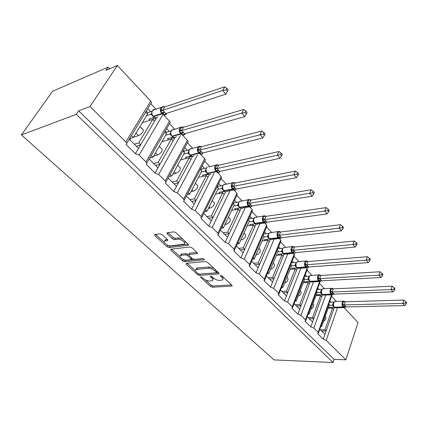 <?xml version="1.0" encoding="UTF-8"?>
<svg xmlns="http://www.w3.org/2000/svg" width="428" height="428" viewBox="0 0 428 428"><rect width="100%" height="100%" fill="white"/><g stroke="black" fill="none" stroke-linecap="round" stroke-linejoin="round"><path stroke-width="0.64" d="M200.791 276.814L200.721 277.467L210.56 286.444L212.507 287.22L232.019 286.065L231.848 285.235L221.988 275.964L220.334 275.461L220.457 276.076L221.747 277.285C222.988 278.526 223.175 279.447 222.314 280.035L219.639 280.415C217.381 280.383 215.241 279.532 213.23 277.868L211.94 276.675L210.533 276.119L210.448 276.782L211.737 277.975C212.989 279.206 213.192 280.115 212.347 280.693L209.768 281.052C207.569 281.019 205.467 280.185 203.455 278.542L202.171 277.365L200.791 276.814M162.126 234.608L160.029 233.784L154.636 234.576L154.861 235.63L167.07 246.763L169.114 247.571L188.374 245.233L188.186 244.211L175.903 232.672L173.763 231.832L167.011 232.821L167.22 233.891L172.505 238.803L174.608 239.626L177.839 239.204C180.948 238.647 186.549 243.184 184.019 244.179L170.858 245.881C167.856 246.4 162.314 241.954 164.78 240.991L167.621 240.504L167.407 239.471L162.126 234.608M333.005 362.516L76.275 114.367L21.4 134.922L274.043 359.911L333.005 362.516L334.065 359.354L345.872 359.83L326.206 340.362L323.231 339.169L317.549 333.556L318.352 333.369L318.159 332.39L313.82 328.094L310.792 326.89L304.897 321.064L305.662 320.877L305.464 319.823L300.959 315.361L297.883 314.141L291.757 308.09L292.479 307.909L292.281 306.774L287.6 302.136L284.47 300.895L278.104 294.608L278.783 294.432L278.58 293.207L273.711 288.386L270.528 287.129L263.905 280.591L264.531 280.42L264.333 279.099L259.266 274.08L256.024 272.807L249.128 265.997L249.701 265.841L249.497 264.413L244.222 259.186L240.921 257.891L233.736 250.803L234.25 250.658L234.046 249.112L228.547 243.666L225.181 242.35L217.691 234.956L218.136 234.828L217.932 233.158L212.192 227.477L208.768 226.144L200.951 218.424L201.326 218.317L201.117 216.509L195.125 210.576L191.632 209.222L183.468 201.16L183.762 201.074C184.457 200.679 184.388 200.026 183.553 199.122L177.288 192.916L173.731 191.546L165.406 183.05C166.171 182.638 166.096 181.932 165.187 180.937L158.633 174.447L155.006 173.051L146.194 164.191C147.034 163.764 146.959 162.998 145.969 161.907L139.105 155.107L135.398 153.695L126.067 144.439C126.988 143.99 126.907 143.166 125.827 141.968L90.035 106.529L117.352 65.484L105.914 70.395L108.086 67.175L109.627 68.801M186.341 263.311L186.282 264.295L197.592 274.61L199.571 275.397L219.024 273.904L218.847 273.016L207.494 262.348L205.424 261.535L186.341 263.311M182.622 260.952L170.874 250.236L170.89 249.192L189.904 246.977L192.012 247.801L197.105 252.59L197.019 253.649L188.898 254.548L189.096 255.511L192.418 258.587L194.467 259.4L202.658 258.598C203.889 258.822 204.418 259.234 204.236 259.839L184.629 261.749L182.622 260.952L183.254 259.673L182.708 259.17M150.672 111.649L147.788 108.61M156.038 109.301L150.774 103.688M156.589 117.898L154.556 121.333L152.721 119.412L138.752 142.888L140.662 144.803L135.398 153.695M154.556 121.333L140.662 144.803M143.214 129.807L143.278 129.877C143.343 131.995 141.759 133.927 138.533 135.681L133.552 137.19M130.556 138.34L129.748 139.678M134.274 144.199L138.752 142.888M152.721 119.412L142.24 122.788M138.517 148.425L129.251 139.186M169.408 131.433L166.706 128.577M174.827 129.31L169.531 123.671M174.993 137.532L173.142 140.828L171.387 138.988L158.162 162.378L159.981 164.202L155.006 173.051M173.142 140.828L159.981 164.202M162.137 149.206L162.212 149.276C162.367 151.442 160.837 153.352 157.622 155L153.7 156.038M153.652 163.517L158.162 162.378M171.387 138.988L161.939 141.668M157.953 167.808L149.158 159.039M187.33 150.346L184.789 147.665M192.777 148.43L187.469 142.775M192.536 156.445L190.915 159.473L189.24 157.713L176.705 180.996L178.444 182.74L173.731 191.546M190.915 159.473L178.444 182.74M180.236 167.749L180.311 167.829C180.552 170.039 179.07 171.922 175.871 173.474L172.826 174.175M172.168 181.986L176.705 180.996M189.24 157.713L180.643 159.847M176.523 186.33L168.172 178M205.863 169.911L205.183 171.163L205.905 169.44M204.482 168.455L202.102 165.941M209.939 166.711L204.643 161.072M209.367 174.512L207.933 177.32L206.328 175.641L194.44 198.801L196.104 200.47L191.632 209.222M207.933 177.32L196.104 200.47M197.559 185.506L197.64 185.586C197.955 187.833 196.522 189.69 193.333 191.156L191.027 191.61M189.882 199.651L194.44 198.801M206.328 175.641L198.442 177.347M194.28 204.038L186.346 196.126M220.918 185.8L218.692 183.452M226.375 184.222L221.105 178.604M236.4 189.021L235.855 189.641C234.886 190.487 233.865 190.396 232.789 189.363L223.881 190.915L225.54 191.792L224.24 194.424L222.704 192.814L211.416 215.846L213.01 217.445L208.768 226.144M224.24 194.424L213.01 217.445M214.155 202.514L214.235 202.599C214.631 204.878 213.24 206.708 210.068 208.094L208.383 208.377M206.842 216.568L211.416 215.846M222.704 192.814L215.428 194.178M211.282 220.992L203.739 213.47M236.679 202.439L234.592 200.24M242.125 201L236.887 195.419M241.034 208.361L239.883 210.833L238.407 209.281L227.68 232.179L229.21 233.715L225.181 242.35M239.883 210.833L229.21 233.715M230.071 218.82L230.157 218.911C230.612 221.217 229.264 223.025 226.112 224.331L224.962 224.497M223.1 232.779L227.68 232.179M238.407 209.281L231.655 210.367M227.568 237.235L220.399 230.082M251.808 218.408L249.861 216.354M257.233 217.092L252.039 211.56M255.939 224.24L254.895 226.578L253.478 225.096L243.281 247.844L244.746 249.315L240.921 257.891M254.895 226.578L244.746 249.315M245.346 234.474L245.431 234.565C245.95 236.898 244.639 238.68 241.504 239.915L240.82 239.996M238.696 248.331L243.281 247.844M253.478 225.096L247.191 225.952M243.19 252.809L236.363 246.004M271.101 232.623L269.437 232.827L268.5 233.902L268.051 235.555M266.339 233.747L264.52 231.826M271.737 232.543L266.596 227.065M270.277 239.482L269.319 241.708L267.96 240.279L258.255 262.878L259.662 264.29L256.024 272.807M269.319 241.708L259.662 264.29M260.015 249.513L260.106 249.604C260.679 251.958 259.405 253.718 256.292 254.885L256.008 254.911M253.67 263.263L258.255 262.878M267.96 240.279L262.075 240.948M258.18 267.762L251.685 261.283M285.053 247.454L283.534 247.609L282.517 248.77L282.089 250.375M280.308 248.491L278.612 246.705M285.679 247.395L280.591 241.97M284.069 254.114L283.192 256.254L281.881 254.885L272.641 277.317L273.995 278.676L270.528 287.129M283.192 256.254L273.995 278.676M268.056 277.611L272.641 277.317M281.881 254.885L276.36 255.393M274.123 263.969L274.214 264.06C274.851 266.382 273.636 268.115 270.582 269.266M272.583 282.122L266.398 275.958M295.946 264.996L295.593 264.627M293.747 262.68L292.169 261.016M299.086 261.674L294.052 256.313M297.348 268.179L296.534 270.255L295.272 268.928L286.471 291.206L287.771 292.511L284.47 300.895M296.534 270.255L287.771 292.511M281.892 291.409L286.471 291.206M295.272 268.928L290.077 269.308M287.691 277.874L287.787 277.97C288.509 280.105 287.439 281.801 284.583 283.058M286.423 295.93L280.533 290.056M308.952 278.73L308.599 278.355M306.689 276.338L305.223 274.792M311.991 275.418L307.015 270.122M310.145 281.71L309.385 283.732L308.171 282.459L299.777 304.565L301.028 305.822L297.883 314.141M309.385 283.732L301.028 305.822M295.208 304.688L299.777 304.565M308.171 282.459L303.265 282.726M300.756 291.259L300.852 291.361C301.633 293.33 300.697 294.983 298.049 296.315M299.744 309.214L294.132 303.613M321.481 291.955L321.123 291.575M319.154 289.499L317.79 288.06M324.419 288.659L319.507 283.427M322.487 294.737L321.765 296.716L320.593 295.491L312.584 317.426L313.794 318.641L310.792 326.89M321.765 296.716L313.794 318.641M308.032 317.474L312.584 317.426M320.593 295.491L315.95 295.668M313.344 304.158L313.44 304.26C314.264 306.09 313.451 307.695 311.006 309.075M312.568 322.006L307.218 316.666M131.45 135.558L133.376 137.484L147.548 113.987L145.702 112.05M151.239 155.428L153.026 157.22L166.444 133.804L164.726 132.006M170.141 174.405L171.794 176.063L184.511 152.753L182.916 151.084M188.213 192.552L189.743 194.082L201.802 170.89L200.325 169.344M205.51 209.913L206.917 211.33L218.36 188.261L217.001 186.833M222.079 226.551L223.368 227.851L234.244 204.916L232.993 203.605M237.963 242.499L239.145 243.687L249.481 220.901L248.336 219.698M253.205 257.8L254.286 258.887L264.119 236.251L263.07 235.154M267.842 272.497L268.821 273.487L278.184 251.006L277.232 250.011M281.908 286.626L282.801 287.52L291.719 265.2L290.853 264.295M295.438 300.21L296.24 301.018L304.747 278.863L303.966 278.05M308.465 313.291L309.182 314.013L317.292 292.03L316.597 291.297M333.556 304.704L333.193 304.319M331.176 302.184L329.913 300.852M336.403 301.419L331.55 296.251M344.733 307.598L343.197 307.218L334.391 307.283L333.706 309.241L332.572 308.058L324.932 329.822L326.093 330.988L323.231 339.169M333.706 309.241L326.093 330.988M320.39 329.801L324.932 329.822M332.572 308.058L328.174 308.155M325.478 316.597L325.574 316.699C326.42 318.4 325.724 319.951 323.488 321.358M324.927 334.327L319.818 329.234M321.011 325.885L321.653 326.527L329.389 304.715L328.768 304.067M117.352 65.484L150.683 101.088C151.683 102.303 151.715 103.159 150.79 103.662L126.693 143.401M163.656 114.945L169.483 121.172C170.403 122.28 170.44 123.071 169.595 123.558L146.761 163.207M182.462 135.034L187.464 140.373C188.309 141.384 188.347 142.123 187.571 142.588L165.914 182.119M200.432 154.23L204.67 158.756C205.445 159.676 205.488 160.361 204.787 160.805L184.222 200.197M217.617 172.586L221.153 176.363L221.276 178.262L201.732 217.494M234.073 190.16L236.957 193.247L237.085 195.002L218.505 234.062M249.84 207.008L252.124 209.447L252.258 211.074L234.571 249.941M264.964 223.159L266.692 225.01L266.831 226.519L249.989 265.178M279.479 238.664L280.698 239.969L280.843 241.365L264.788 279.81M293.426 253.558L294.17 254.355L294.32 255.655L279.008 293.87M306.833 267.885L307.288 269.415L292.677 307.39M319.727 281.661L319.786 282.673L305.833 320.401M331.978 294.903L318.507 332.93M344.128 307.721L358.022 322.562L345.872 359.83M76.275 114.367L78.65 110.841L90.035 106.529M78.65 110.841L334.065 359.354M129.588 138.635L133.376 137.484M149.704 158.093L153.026 157.22M168.867 176.732L171.794 176.063M187.148 194.59L189.743 194.082M204.616 211.71L206.917 211.33M221.324 228.129L223.368 227.851M237.326 243.896L239.145 243.687M252.664 259.036L254.286 258.887M267.388 273.588L268.821 273.487M281.522 287.584L282.801 287.52M295.117 301.055L296.24 301.018M308.192 314.024L309.182 314.013M21.4 134.922L52.59 91.239L108.086 67.175M320.781 326.527L321.653 326.527M222.667 191.787L224.513 191.434M206.424 174.768L208.495 174.319M189.481 157.017L191.969 156.397M171.789 138.49L174.961 137.586M153.283 119.128L156.466 118.101M321.631 331.037L326.066 331.063M309.321 318.764L313.761 318.721M296.545 306.02L300.996 305.908M283.283 292.795L287.734 292.602M269.501 279.051L273.952 278.778M255.174 264.761L259.619 264.397M240.258 249.893L244.698 249.428M224.732 234.405L229.151 233.838M208.543 218.259L212.946 217.579M191.653 201.417L196.029 200.62M174.019 183.831L178.358 182.9M155.589 165.449L159.885 164.379M136.302 146.221L140.544 145.001M212.844 279.618L213.31 277.943M222.828 278.912L223.261 277.167M205.274 279.81L211.143 285.182L213.091 285.952L231.495 284.898M199.667 274.08L218.548 272.738M187.148 263.236L195.569 270.935M197.998 273.551L199.389 274.102L216.172 272.834L216.274 272.154L214.893 270.86C212.823 269.137 210.646 268.276 208.356 268.27L195.987 269.458C195.088 270.057 195.302 271.004 196.623 272.294L197.998 273.551M216.514 272.518L217.098 271.373M213.92 268.388L208.971 266.97L208.356 268.27M196.067 269.292L196.602 268.179L197.506 267.944L208.971 266.97M180.145 256.827L171.692 249.101M196.912 252.408L189.802 253.173L189.353 253.633M203.321 258.705L185.26 260.465L184.629 261.749M181.199 255.318L180.53 255.495C178.23 256.452 183.542 260.604 186.49 260.176L191.129 259.678L190.931 258.737L187.614 255.666L185.565 254.858L181.199 255.318L181.841 254.029L181.172 254.205L180.68 255.2M191.316 259.304L191.947 258.154M181.841 254.029L186.207 253.558L188.705 254.783M183.254 259.673L185.26 260.465M164.908 240.745L165.454 239.691L167.289 239.37M184.575 243.067L185.094 241.306M182.612 238.974L178.513 237.882L177.839 239.204M167.99 232.65L173.185 237.487L175.282 238.31L178.513 237.882M167.166 244.96L169.772 246.282L188.036 244.067M155.631 234.41L164.331 242.36M345.348 307.202L344.674 307.652L342.24 305.052L343.582 301.135L344.695 301.483M405.476 303.013L406.209 303.88L406.6 302.543L405.872 301.67L405.476 303.013L402.802 303.415L344.112 304.913L345.995 306.935L404.631 305.587L402.802 303.415L403.786 300.06L345.241 301.772L344.166 304.913M343.582 301.135L345.241 301.772M329.779 308.117L329.02 307.325L334.322 307.202M334.134 307.01L332.449 305.185L333.524 302.141L334.161 301.895M329.185 305.292L332.449 305.212M329.421 302.238L333.54 302.115M333.246 304.335L333.46 305.79L334.717 307.411L336.274 307.78L343.727 307.614M333.519 305.271L332.502 305.207M344.112 304.913L342.24 305.052M345.995 306.935L344.898 307.545M403.786 300.06L405.872 301.67M406.209 303.88L404.631 305.587M331.363 307.272L331.074 308.09M333.492 294.336L332.722 294.876L330.197 292.174L331.604 288.226L332.722 288.579M393.819 289.151L394.579 290.056L394.99 288.702L394.231 287.798L393.819 289.151L391.085 289.569L332.091 292.019L334.049 294.122L392.995 291.821L391.085 289.569L392.123 286.188L333.273 288.857L332.144 292.019M331.604 288.226L333.273 288.857M317.785 295.598L317.009 294.785L322.327 294.576M322.129 294.373L320.385 292.506L321.583 289.387M317.068 292.645L320.385 292.506M317.228 289.585L321.53 289.392M321.177 291.591L321.391 293.052L322.68 294.731L324.37 295.101L331.754 294.822M321.444 292.538L320.438 292.506M332.091 292.019L330.197 292.174M334.049 294.122L332.722 294.876M392.123 286.188L394.231 287.798M394.579 290.056L392.995 291.821M319.475 294.689L319.16 295.545M321.177 280.987L320.315 281.613L317.694 278.81L319.176 274.835L320.299 275.188M381.68 274.728L382.471 275.669L382.905 274.305L382.113 273.364L381.68 274.728L378.898 275.156L319.614 278.639L321.701 280.816L380.883 277.505L378.898 275.156L379.994 271.748L320.85 275.45L319.668 278.633M320.369 281.576L318.486 280.838C317.485 279.538 317.244 277.997 317.758 276.226L319.181 274.835L320.85 275.45M305.351 282.614L304.554 281.774L309.883 281.474L311.012 282.095M309.685 281.266L307.871 279.329L309.123 276.183M304.49 279.527L307.871 279.329M304.575 276.472L309.07 276.188M308.652 278.371L308.861 279.837L310.193 281.576L312.033 281.95L319.331 281.544M308.914 279.324L307.925 279.324M319.614 278.639L317.694 278.81M321.642 280.816L320.315 281.613M379.994 271.748L382.113 273.364M382.471 275.669L380.883 277.505M307.16 281.629L306.812 282.534M308.32 267.2L307.438 267.842L304.709 264.927L306.266 260.925L307.39 261.278M369.038 259.7L369.862 260.684L370.322 259.309L369.498 258.325L369.038 259.7L366.202 260.144L306.651 264.739L308.765 267.002L368.273 262.589L366.202 260.144L367.358 256.709L307.951 261.529L306.71 264.734M306.266 260.925L307.951 261.529M292.452 269.137L291.623 268.276L296.973 267.875M296.759 267.655L294.881 265.649L296.187 262.482M291.431 265.916L294.881 265.649M291.425 262.867L296.133 262.487M295.652 264.648L295.855 266.109L297.225 267.917L299.226 268.286L306.427 267.762M295.909 265.606L294.935 265.644M306.651 264.739L304.709 264.927M308.765 267.002L307.438 267.842M367.358 256.709L369.498 258.325M369.862 260.684L368.273 262.589M294.384 268.067L294.004 269.025M294.935 252.82L294.047 253.526L291.217 250.498L292.848 246.464L293.972 246.817M355.855 244.035L356.717 245.062L357.203 243.676L356.342 242.655L355.855 244.035L352.966 244.49L293.18 250.289L295.374 252.643L355.122 247.042L352.966 244.49L354.186 241.034L294.539 247.058L293.239 250.284M292.848 246.464L294.539 247.058M279.051 255.142L278.2 254.253L283.561 253.751M283.341 253.526L281.383 251.434L282.753 248.245M277.863 251.776L281.383 251.434L282.015 250.942L282.17 250.102M277.761 248.748L282.699 248.251M282.148 250.562L282.346 251.851L283.759 253.729L285.936 254.093L293.02 253.435M282.394 251.354L281.437 251.429M293.18 250.289L291.217 250.498M295.374 252.643L294.047 253.526M354.186 241.034L356.342 242.655M356.717 245.062L355.122 247.042M281.132 253.981L280.715 254.992M281.453 237.711L280.126 238.642L277.178 235.486L278.895 231.43L280.591 232.003L279.163 235.261L281.453 237.711L341.405 230.826L339.153 228.161L279.222 235.256M342.106 227.691L343.005 228.761L343.513 227.37L342.619 226.3L342.106 227.691L339.153 228.161L340.442 224.679L280.591 232.003M265.13 240.6L264.247 239.685L269.624 239.065M269.383 238.829L267.35 236.657L268.752 233.49M263.755 237.085L267.35 236.657M263.536 234.089L268.731 233.453M268.105 235.801L268.297 237.026L269.752 238.979L272.128 239.327L279.077 238.535M268.34 236.534L267.404 236.652M278.895 231.43L280.538 232.008M279.163 235.261L277.178 235.486M281.036 237.882L280.126 238.642M340.442 224.679L342.619 226.3M343.005 228.761L341.405 230.826M267.366 239.327L266.906 240.402M266.548 222.341L265.633 223.143L262.562 219.864L264.37 215.776L266.007 216.343M327.741 210.624L328.683 211.737L329.223 210.335L328.287 209.222L327.741 210.624L264.574 219.612L266.954 222.164L327.083 213.893L324.729 211.106L326.093 207.601L266.072 216.333L264.632 219.607M264.37 215.776L266.072 216.333M250.648 225.481L249.738 224.529L255.131 223.791M266.997 222.159L266.366 222.779C265.521 223.416 264.659 223.304 263.782 222.448L254.863 223.539L252.75 221.287L253.799 218.671M249.069 221.806L252.75 221.287M248.754 218.778L254.146 218.066M253.488 220.142L253.676 221.597L255.179 223.63C256.056 224.481 256.923 224.588 257.768 223.956L264.568 223.025M253.718 221.11L252.804 221.276M264.574 219.612L262.562 219.864M266.954 222.164L265.633 223.143M326.093 207.601L328.287 209.222M328.683 211.737L327.083 213.893M253.071 224.074L252.557 225.219M251.466 206.146L250.535 207.002L247.336 203.578L249.235 199.475L250.862 200.02M312.729 192.777L313.713 193.948L314.286 192.536L313.301 191.37L312.729 192.777L249.374 203.305L251.857 205.97L312.114 196.19L309.653 193.279L311.097 189.754L250.947 200.01L249.433 203.3M249.235 199.475L250.947 200.01M235.577 209.736L234.635 208.757L240.022 207.885M239.766 207.639L237.545 205.274L238.439 203.032M233.774 205.905L237.545 205.274M233.249 203.878L233.693 202.947L238.894 202.064M233.437 202.679L233.693 202.947M238.273 204.076L238.45 205.526L240.006 207.65C240.98 208.575 241.916 208.677 242.826 207.949L249.46 206.879M240.402 200.989L239.985 201.363M238.492 205.055L237.599 205.263M249.374 203.305L247.336 203.578M251.857 205.97L250.535 207.002M311.097 189.754L313.301 191.37M313.713 193.948L312.114 196.19M238.209 208.179L237.636 209.41M235.742 189.256L234.795 190.171L231.457 186.603L233.458 182.472L235.068 183.002M297.016 174.105L298.043 175.325L298.653 173.907L297.626 172.687L297.016 174.105L233.522 186.303L236.106 189.08L296.454 177.674L293.875 174.624L295.406 171.077L235.175 182.986L233.576 186.292M233.458 182.472L235.175 182.986M219.874 193.344L218.906 192.327L224.288 191.311M224.053 191.086L221.704 188.593L222.501 186.624M217.825 189.342L221.704 188.593M217.472 187.325L217.932 186.394L222.993 185.394M217.467 185.902L217.932 186.394M222.416 187.336L222.581 188.78L224.192 190.99C225.267 192.006 226.289 192.097 227.257 191.257L233.715 190.043M224.636 184.227L224.192 184.65M222.624 188.315L221.758 188.582M233.522 186.303L231.457 186.603M236.106 189.08L234.795 190.171M295.406 171.077L297.626 172.687M298.043 175.325L296.454 177.674M222.753 191.6L222.105 192.926M219.329 171.628L219.42 171.938L218.371 172.612L214.883 168.883L216.996 164.732L218.58 165.24M280.559 154.545L281.635 155.824L282.282 154.401L281.207 153.117L280.559 154.545L216.975 168.557L219.676 171.457L280.046 158.274L277.344 155.08L278.97 151.517L218.713 165.219L217.028 168.546M216.996 164.732L218.713 165.219M203.509 176.25L202.503 175.202L207.928 174.019L205.183 171.163M201.181 172.083L205.178 171.189M201.021 170.071L201.508 169.13L206.398 168.017L206.89 167.407L206.505 167.985C205.756 169.846 206.045 171.612 207.371 173.27L207.692 173.613C208.891 174.731 210.004 174.806 211.031 173.838M206.462 174.335L205.938 175.721M200.818 168.407L201.508 169.13M205.868 169.873L206.029 171.302L207.371 173.27L215.953 171.387C214.626 169.707 214.332 167.92 215.075 166.032L217.028 164.743M208.185 166.749L207.73 167.22M206.066 170.852L205.231 171.179M216.975 168.557L214.883 168.883M219.676 171.457L218.371 172.612M278.97 151.517L281.207 153.117M281.635 155.824L280.046 158.274M202.187 153.213L202.294 153.593L201.214 154.267L197.57 150.372L199.796 146.205L201.353 146.692M263.3 134.034L264.429 135.376L265.114 133.943L263.985 132.6L263.3 134.034L199.683 150.014L202.508 153.042L262.846 137.939L260.015 134.59L261.738 131.011L201.518 146.66L199.742 149.998M199.796 146.205L201.518 146.66M186.426 158.414L185.388 157.327L190.797 155.974L187.924 153.021L188.598 151.459M183.789 154.08L187.924 153.021L188.582 151.763M183.847 152.058L184.366 151.116L188.989 149.918M189.331 156.338L189.663 156.685L189.09 157.75M183.435 150.142L184.366 151.116M203.123 152.887L202.647 153.513C201.561 154.631 200.358 154.567 199.025 153.32L190.171 155.418L192.418 156.455M188.598 151.64L188.743 153.053L189.834 155.064L190.471 155.471C191.798 156.696 193.007 156.755 194.093 155.648M191.011 148.5L190.551 149.008M188.78 152.619L187.978 153.01M199.683 150.014L197.57 150.372M202.508 153.042L201.214 154.267M261.738 131.011L263.985 132.6M264.429 135.376L262.846 137.939M184.265 133.953L184.393 134.408L183.275 135.088L179.466 131.011L181.814 126.827L182.654 127.143M245.18 112.494L246.362 113.907L247.09 112.468L245.907 111.055L245.18 112.494L241.815 113.072L181.606 130.62L184.559 133.793L244.795 116.593L241.815 113.072L243.644 109.482L183.537 127.255L181.659 130.61M181.814 126.827L183.537 127.255M168.589 139.785L167.514 138.656L172.891 137.121L169.895 134.039L170.526 132.803M165.593 135.291L169.895 134.039M165.914 133.247L166.46 132.306L170.938 130.979M171.435 137.538L171.992 138.121L171.462 139.068M165.272 131.059L166.46 132.306M185.367 133.557L184.923 134.21C183.778 135.478 182.467 135.435 180.991 134.071L172.174 136.473L174.517 137.575M170.526 132.739L170.676 133.98L171.821 136.099L172.468 136.511C173.945 137.853 175.255 137.896 176.4 136.634M173.067 129.427L172.607 129.968M170.713 133.568L169.948 134.023M181.606 130.62L179.466 131.011M184.559 133.793L183.275 135.088M243.644 109.482L245.907 111.055M246.362 113.907L244.795 116.593M165.508 113.794L165.652 114.329L164.502 115.014L160.511 110.75L161.768 108.017L162.998 106.551L164.459 106.989M226.128 89.853L227.375 91.335L228.151 89.896L226.904 88.414L226.128 89.853L222.688 90.452L162.677 110.322L165.78 113.639L225.818 94.155L222.688 90.452L224.636 86.857L164.716 106.941L162.731 110.306M162.998 106.551L164.716 106.941M149.939 120.305L148.821 119.139L154.171 117.406L151.036 114.18L151.635 112.976M146.536 115.667L151.036 114.18M147.162 113.581L147.74 112.634L151.967 111.216M152.721 117.871L153.529 118.717L152.962 119.663M146.28 111.103L147.74 112.634M166.792 113.308L166.369 113.998C165.171 115.442 163.753 115.416 162.11 113.918L153.352 116.651L155.792 117.828M151.635 112.853L151.774 114.025L152.983 116.261L153.641 116.678C155.278 118.149 156.696 118.171 157.889 116.742M154.299 109.482L153.861 110.028M151.812 113.634L151.089 114.158L151.667 113.404M162.677 110.322L160.511 110.75M165.77 113.639L164.502 115.014M224.636 86.857L226.904 88.414M227.375 91.335L225.818 94.155M201.026 276.825L200.721 277.467M220.762 275.407L220.457 276.076M210.753 276.124L210.448 276.782M150.683 101.088L125.827 141.968M162.533 115.239L139.105 155.107M169.483 121.172L145.969 161.907M180.397 135.499L158.633 174.447M187.464 140.373L165.187 180.937M197.576 154.781L177.288 192.916M204.67 158.756L183.553 199.122M214.096 173.174L195.125 210.576M221.153 176.363L201.117 216.509M229.98 190.744L212.192 227.477M236.957 193.247L217.932 233.158M245.26 207.553L228.547 243.666M252.124 209.447L234.046 249.112M259.962 223.657L244.222 259.186M266.692 225.01L249.497 264.413M274.113 239.102L259.266 274.08M280.698 239.969L264.333 279.099M287.739 253.922L273.711 288.386M294.17 254.355L278.58 293.207M300.868 268.169L287.6 302.136M307.138 268.212L292.281 306.774M313.531 281.865L300.959 315.361M319.598 281.64L305.464 319.823M325.74 295.053L313.82 328.094M331.529 294.828L318.159 332.39M337.526 307.748L326.206 340.362M241.504 239.915L241.06 239.466M226.112 224.331L225.385 223.598M210.068 208.094L209.041 207.05M193.333 191.156L191.979 189.781M175.871 173.474L174.153 171.74M157.622 155L155.514 152.871M138.533 135.681L136.008 133.124M212.218 276.937L211.737 277.975M222.239 276.204L221.747 277.285M232.003 285.401L231.671 286.155M213.091 285.952L212.507 287.22M211.143 285.182L210.56 286.444M219.045 273.235L218.697 273.984M200.176 274.123L199.571 275.397M198.068 273.615L197.592 274.61M186.785 263.268L186.282 264.295M216.771 271.068L216.274 272.154M215.396 269.774L214.893 270.86M197.506 267.944L196.891 269.223M171.441 249.128L170.874 250.236M197.378 252.911L197.019 253.649M189.802 253.173L189.16 254.478M204.284 259.373L204.033 259.892M191.444 257.688L190.931 258.737M188.256 254.366L187.614 255.666M186.207 253.558L185.565 254.858M167.749 239.894L167.401 240.568M166.027 239.536L165.352 240.83M175.282 238.31L174.608 239.626M173.185 237.487L172.505 238.803M167.856 232.672L167.22 233.891M188.486 244.57L188.122 245.303M169.772 246.282L169.114 247.571M167.733 245.474L167.07 246.763M155.498 234.426L154.861 235.63M335.814 301.44L334.776 301.467L333.797 302.773C333.326 304.501 333.556 305.966 334.493 307.17L342.972 306.972C342.042 305.758 341.806 304.276 342.272 302.532L343.245 301.216L344.101 301.119M345.161 301.724L343.245 301.216L334.776 301.467L333.524 302.853L333.262 304.736L332.449 305.185M345.348 306.041L343.197 307.218L342.972 306.972L345.123 305.801M334.075 306.833L334.316 307.144M333.867 302.216L333.524 302.141M333.241 304.426L333.278 303.88M333.605 306.175L333.161 306.095M333.696 306.368L333.391 306.33M345.241 301.799L343.545 301.729M344.182 304.886L342.737 304.078M323.825 288.686L322.68 288.74L321.733 290.002C321.241 291.746 321.476 293.239 322.445 294.48L330.956 294.148C329.993 292.891 329.753 291.382 330.239 289.622L331.181 288.349L332.123 288.221M333.235 288.857L331.181 288.349L322.68 288.74L321.476 290.082L321.198 292.03L320.39 292.485M332.781 294.828L331.192 294.4L322.68 294.731L322.279 294.464M333.369 293.191L331.192 294.4L330.956 294.148L333.134 292.939M322.033 294.148L323.44 295.218M321.803 289.478L321.514 289.414M321.171 291.719L321.209 291.174M321.556 293.49L321.128 293.426M321.653 293.699L321.364 293.672M333.273 288.884L331.55 288.814M332.16 291.992L330.705 291.184M311.386 275.455L310.129 275.536L309.219 276.75C308.7 278.51 308.946 280.03 309.947 281.319L318.486 280.838L320.69 279.591M308.652 278.537L308.973 276.825L310.129 275.536L319.689 274.835M320.936 279.848L318.732 281.1L310.193 281.576L309.54 280.993M308.684 277.997L308.567 278.783L307.871 279.302M309.053 280.335L308.647 280.281M309.16 280.554L308.888 280.538M320.85 275.477L319.101 275.413M319.684 278.612L318.213 277.799M298.471 261.722L297.091 261.834L296.23 262.995C295.684 264.766 295.93 266.318 296.973 267.65L305.539 267.013C304.495 265.665 304.249 264.097 304.784 262.305L305.64 261.139L306.769 260.936M307.475 267.816L305.79 267.286L296.904 267.805L298.113 268.479M308.021 265.997L305.79 267.286L305.539 267.013L307.764 265.724M296.572 267.334L296.904 267.805M295.646 264.852L294.881 265.622M296.074 266.676L295.689 266.639M307.946 261.551L306.17 261.492M306.726 264.707L305.239 263.899M292.88 246.48L283.534 247.609L282.731 248.7C282.159 250.492 282.41 252.076 283.491 253.451L292.073 252.643C290.997 251.252 290.74 249.647 291.308 247.839L292.11 246.737L293.341 246.485M295.208 252.686L294.079 253.515M294.063 253.52L292.34 252.927L283.432 253.627L284.716 254.328M294.592 251.594L292.34 252.927L292.073 252.643L294.33 251.311M283.095 253.146L283.432 253.627M282.592 252.493L282.229 252.466M294.539 247.079L292.731 247.026M293.255 250.257L291.752 249.449M278.965 231.441L269.437 232.827L268.698 233.838C268.094 235.646 268.356 237.262 269.48 238.69L278.072 237.701C276.948 236.251 276.686 234.619 277.285 232.795L278.023 231.767L279.366 231.457M281.389 237.722L280.715 238.348L278.35 237.995L269.431 238.883L270.79 239.621M280.629 236.614L278.35 237.995L278.072 237.701L280.356 236.32M269.089 238.391L269.431 238.883M268.121 235.33L267.944 236.203L267.35 236.636M268.575 237.749L268.233 237.733M280.591 232.03L278.756 231.976M279.243 235.229L277.724 234.416M256.581 217.189L254.762 217.451L254.093 218.376C253.456 220.195 253.724 221.848 254.895 223.33L263.498 222.143C262.327 220.639 262.059 218.97 262.69 217.13L263.354 216.199L264.82 215.808M266.093 221.019L263.782 222.448L263.498 222.143L265.809 220.709M254.51 223.042L256.313 224.32M253.494 220.436L252.755 221.26M253.997 222.405L253.676 222.405M266.072 216.359L264.204 216.317M264.654 219.575L263.118 218.767M241.456 201.112L239.466 201.449L238.888 202.273C238.219 204.108 238.492 205.798 239.707 207.334L248.31 205.932C247.095 204.375 246.817 202.669 247.48 200.812L248.063 199.983L249.658 199.512M252.012 205.943L251.423 206.558C250.519 207.296 249.583 207.189 248.609 206.248L239.691 207.564L241.242 208.393M250.947 204.771L248.609 206.248L248.31 205.932L250.653 204.45M239.332 207.056L239.691 207.564M238.278 204.434L237.551 205.253M238.813 206.435L238.514 206.446M250.942 200.031L249.043 199.994M249.449 203.268L247.903 202.46M225.684 184.356L223.528 184.784L223.036 185.49C222.33 187.341 222.614 189.064 223.881 190.663L232.479 189.026C231.206 187.411 230.922 185.666 231.623 183.794L232.115 183.082L233.474 182.478M233.49 182.478L233.843 182.515M235.154 187.822L232.789 189.363L232.479 189.026L234.844 187.491M223.518 190.396L223.881 190.915M222.416 187.758L221.709 188.566M222.993 189.797L222.715 189.813M235.17 183.007L233.239 182.981M233.597 186.266L232.035 185.458M209.228 166.877L217.167 164.769M220.12 171.355L219.612 171.976C218.585 172.949 217.472 172.869 216.274 171.735L207.387 173.549L209.174 174.485M218.671 170.141L216.274 171.735L215.953 171.387L218.35 169.793M207.018 173.019L207.387 173.549M205.873 170.371L205.531 171.088M218.708 165.245L216.739 165.219M217.049 168.514L215.471 167.712M192.028 148.623L189.524 149.276L189.24 149.704C188.454 151.582 188.748 153.39 190.134 155.113L198.688 152.962C197.303 151.207 197.003 149.383 197.784 147.478L199.983 146.237M201.449 151.667L199.025 153.32L198.688 152.962L201.112 151.303M189.791 154.877L190.171 155.418M188.598 152.213L188.181 152.94M201.513 146.686L199.507 146.67M199.764 149.971L198.169 149.174M174.041 129.545L171.2 130.599C170.365 132.493 170.67 134.339 172.115 136.136L180.632 133.691C179.188 131.867 178.877 129.994 179.707 128.079L182.301 126.939M183.441 132.348L180.991 134.071L180.632 133.691L183.088 131.968M171.789 135.917L172.174 136.473M170.547 133.242L170.05 133.98M183.532 127.277L181.488 127.271M181.681 130.577L180.076 129.786M155.204 109.579L153.615 109.536L152.325 110.611C151.442 112.521 151.758 114.41 153.267 116.288L161.736 113.522C160.222 111.617 159.906 109.696 160.784 107.77L163.598 106.711M164.593 112.125L162.11 113.918L161.736 113.522L164.224 111.724M152.957 116.084L153.352 116.651M164.71 106.968L162.629 106.968M162.758 110.274L161.137 109.488M325.574 316.699L325.259 316.367M313.44 304.26L312.964 303.768M300.852 291.361L300.205 290.698M287.787 277.97L286.953 277.119M274.214 264.06L273.187 263.006M260.106 249.604L258.87 248.336M245.431 234.565L243.965 233.062M230.157 218.911L228.44 217.151M214.235 202.599L212.256 200.566M197.64 185.586L195.371 183.259M180.311 167.829L177.732 165.187M162.212 149.276L159.291 146.285M143.278 129.877L139.993 126.511M232.174 285.722L232.019 286.065M219.19 273.535L219.024 273.904M196.602 268.179L195.987 269.458M197.485 253.167L197.292 253.574M189.545 253.242L188.898 254.548M204.37 259.561L204.236 259.839M181.172 254.205L180.53 255.495M167.829 240.108L167.621 240.504M165.454 239.691L164.78 240.991M188.582 244.811L188.374 245.233M334.391 307.283L335.424 307.866M344.497 301.58L344.128 301.376M333.562 294.287L333.257 294.555M332.513 288.665L332.123 288.451M319.186 274.835L320.813 275.455M321.268 280.934L320.797 281.346M320.08 275.263L319.657 275.033M295.55 265.125L295.999 263.065L297.091 261.834L306.293 260.93M306.325 260.936L307.909 261.529M308.492 267.077L307.855 267.618M295.545 265.125L295.678 264.317M307.165 261.342L306.705 261.096M292.977 246.496L294.496 247.058M293.742 246.876L293.228 246.603M279.024 231.441L279.784 231.826M253.504 219.965L253.515 220.762L253.916 218.435L254.762 217.451L264.461 215.798M264.541 215.798L265.248 216.167M238.278 203.963L238.3 204.734L238.733 202.326L239.466 201.449L249.353 199.496M249.454 199.501L250.113 199.849M222.341 188.406L222.908 185.533L223.528 184.784L233.602 182.505M222.164 188.47L222.416 187.293M222.581 188.775L222.667 189.053M233.725 182.51L234.325 182.836M206.398 168.017L205.836 170.949M206.029 171.296L206.119 171.601M217.306 164.775L217.852 165.08M188.582 152.716L189.524 149.276L200.004 146.242M188.743 153.053L188.839 153.379M200.165 146.258L200.646 146.531M170.547 133.664L171.366 130.337L182.055 126.875M182.232 126.897L183.328 127.293M170.676 133.975L170.783 134.333M151.667 113.73L152.379 110.531L163.277 106.604M151.774 114.025L151.886 114.41M163.475 106.636L163.828 106.845"/></g></svg>
